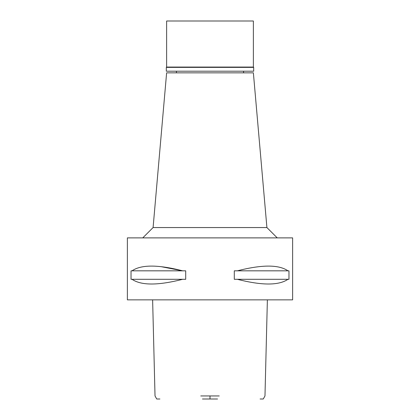 <?xml version="1.0" encoding="UTF-8"?>
<svg xmlns="http://www.w3.org/2000/svg" width="420" height="420" viewBox="0 0 420 420"><rect width="100%" height="100%" fill="white"/><g stroke="black" fill="none" stroke-linecap="round" stroke-linejoin="round"><path stroke-width="0.63" d="M202.456 399L217.544 399M267.377 299.854L264.978 395.945L263.267 399L260.101 399M159.899 399L156.734 399L155.022 395.945L152.623 299.854M200.76 395.945L219.24 395.945M210 299.854L292.625 299.854L292.625 237.883L127.376 237.883L127.376 299.854L210 299.854M132.032 279.3L131.03 279.3L131.03 270.832L132.032 270.832C141.178 264.521 158.051 264.521 182.658 270.832L185.708 270.832L185.708 279.3L182.658 279.3C158.088 285.579 141.209 285.579 132.032 279.3L182.658 279.3M161.17 266.679L182.658 270.832L132.032 270.832M237.342 279.3L234.292 279.3L234.292 270.832L237.342 270.832C261.949 264.521 278.822 264.521 287.968 270.832L288.971 270.832L288.971 279.3L287.968 279.3C278.791 285.579 261.912 285.579 237.342 279.3L287.968 279.3M266.91 227.556L253.376 72.844L166.625 72.844L153.09 227.556L266.91 227.556L277.242 237.883M287.968 270.832L237.342 270.832M253.685 67.373L166.315 67.373L166.625 67.064L253.376 67.064L253.685 67.373L253.685 71.195L166.315 71.195L166.315 67.373M253.376 67.064L253.376 21L166.625 21L166.625 67.064M210 395.945L210 399M153.09 227.556L142.758 237.883M176.437 72.844L176.437 71.195M243.563 72.844L243.563 71.195"/></g></svg>

